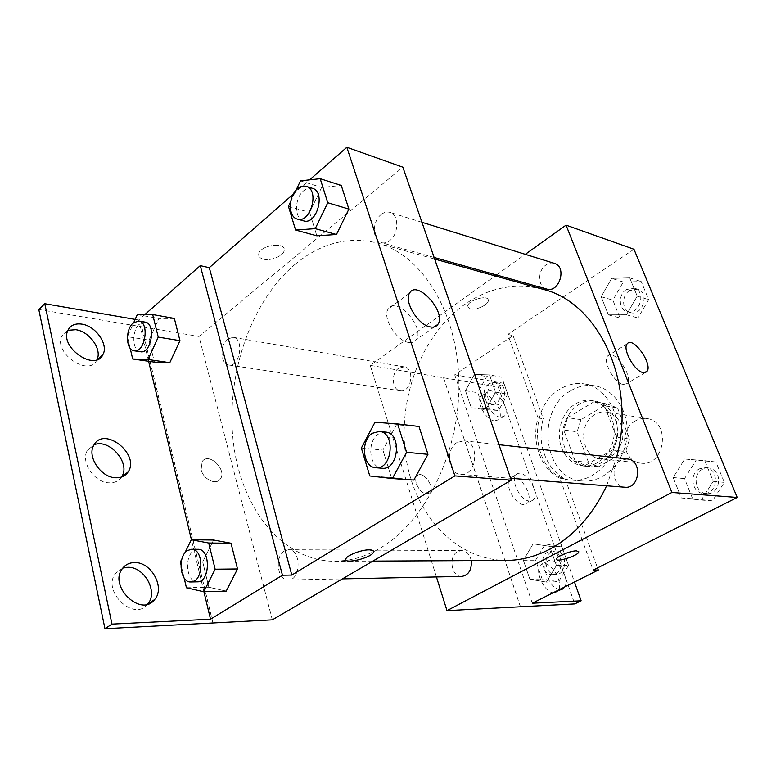 <?xml version="1.0" encoding="UTF-8"?>
<svg xmlns="http://www.w3.org/2000/svg" width="776" height="776" viewBox="0 0 776 776"><rect width="100%" height="100%" fill="white"/><g stroke="black" fill="none" stroke-linecap="round" stroke-linejoin="round"><path stroke-width="0.58" stroke-dasharray="3.88 2.91" d="M635.563 420.825C618.268 429.681 622.342 462.098 641.092 463.175C665.061 467.006 671.211 421.232 647.077 418.594C643.081 418.002 639.24 418.739 635.563 420.825M594.979 414.471C577.286 423.822 581.321 457.714 600.469 458.791C612.215 458.674 619.636 451.748 622.74 438.013C623.37 423.958 618.045 415.315 606.745 412.095C602.661 411.484 598.732 412.279 594.979 414.471M617.541 407.943L629.637 439.032L625.582 451.554L598.645 466.706L588.518 462.409L577.101 431.805L580.962 419.651L607.21 404.005L617.541 407.943L604.417 405.732L616.561 437.276L629.637 439.032M588.518 462.409L575.152 461.031L563.706 430.001L577.101 431.805M580.962 419.651L567.605 417.663L594.028 401.755L607.21 404.005M567.605 417.663L563.706 430.001M575.152 461.031L585.337 465.396L598.645 466.706M616.561 437.276L612.468 449.993L585.337 465.396M604.417 405.732L594.028 401.755M564.957 448.043C555.897 425.975 574.473 396.701 595.337 401.173C609.325 403.404 619.636 420.068 617.23 437.276C615.009 454.513 600.663 467.86 586.588 466.327C576.452 464.873 569.245 458.781 564.957 448.043M561.543 447.645C565.83 458.422 573.047 464.543 583.203 465.988C597.297 467.53 611.672 454.135 613.903 436.83C616.319 419.554 605.988 402.831 591.991 400.6C586.21 399.679 580.661 400.804 575.356 403.976C562.047 411.716 555.606 432.261 561.543 447.645M612.468 449.993L625.582 451.554M570.447 390.91C534.839 410.533 543.472 479.578 582.64 481.033C602.894 482.934 623.535 463.582 626.765 438.556C630.257 413.569 615.446 389.455 595.415 385.944C586.714 384.43 578.392 386.089 570.447 390.91M560.136 389.077C524.363 408.952 532.966 478.734 572.31 480.189C592.651 482.1 613.418 462.515 616.697 437.208C620.218 411.92 605.358 387.554 585.23 384.033C576.49 382.51 568.129 384.198 560.136 389.077M633.973 249.271L507.795 334.417L538.049 417.973C530.997 441.573 540.678 469.199 559.855 478.22L593.126 570.117M611.682 278.361L629.724 277.876L637.232 296.16L626.397 314.755L608.374 314.833L601.167 296.723L611.682 278.361L629.724 277.876L637.232 296.16L626.397 314.755L608.374 314.833L601.167 296.723L611.682 278.361L623.293 281.998L641.218 281.562L648.697 299.623L637.95 317.956L620.034 317.995L612.856 300.108L623.293 281.998M684.713 459.023L704.753 460.682L713.231 481.324L701.3 500.054L681.279 497.93L673.161 477.531L684.713 459.023L704.753 460.682L713.231 481.324L701.3 500.054L681.279 497.93L673.161 477.531L684.713 459.023L715.899 462.011L724.328 482.371L712.504 500.84L692.628 498.725L684.548 478.608L696.004 460.362M470.314 308.906C476.115 310.594 488.851 304.58 488.288 300.39C488.608 294.065 467.026 300.399 467.685 306.452L470.314 308.906L467.685 306.452C467.026 300.399 488.618 294.065 488.288 300.399C488.851 304.59 476.115 310.594 470.314 308.906M507.795 334.417L513.052 335.591L454.707 374.798L503.954 383.334L498.25 387.02L370.239 365.36L495.136 275.936M496.485 274.966L525.274 254.344M554.345 263.365C551.532 262.56 548.748 263.083 546.003 264.955C537.312 270.494 537.71 287.062 546.624 289.031M398.689 368.202C390.803 373.149 391.977 390.047 400.3 390.774C411.309 393.063 415.315 368.125 404.131 366.835L398.689 368.202M436.442 576.946L370.239 365.36M471.226 560.592C469.761 554.336 466.56 550.979 461.613 550.533L457.724 551.571C447.985 556.305 451.37 577.257 461.817 576.432M627.367 458.955L620.945 460.304C609.849 465.765 612.827 486.921 624.825 487.221M606.609 485.795L616.493 457.743M542.938 289.283C515.012 282.338 488.705 287.547 464.029 304.92C420.902 335.892 397.351 399.485 405.858 456.792C414.209 514.042 455.376 560.35 506.515 560.408M416.373 483.836C420.146 492.062 424.52 495.107 429.497 492.973C435.85 487.91 423.017 469.781 417.304 475.756C415.635 477.502 415.325 480.199 416.373 483.836C415.325 480.199 415.635 477.502 417.304 475.756C423.027 469.781 435.86 487.91 429.506 492.973C424.52 495.107 420.146 492.062 416.382 483.836M520.473 606.764L443.581 377.747M623.264 384.489L626.853 383.616C634.167 377.33 614.097 348.114 607.763 355.864C602.108 360.607 614.447 383.451 623.264 384.489M578.731 551.59L576.529 550.853C570.932 550.62 556.644 556.411 556.538 558.933L556.538 558.943M443.523 377.786L520.395 606.764M538.049 417.973L543.287 418.73C536.264 442.194 545.935 469.674 565.073 478.656L597.53 567.896M513.052 335.591L543.287 418.73M498.25 387.02L574.744 603.932M503.954 383.334L574.473 582.019M494.516 420.902C485.708 420.34 475.329 400.6 481.324 395.886C488.288 388.339 506.224 413.579 498.386 419.855L494.516 420.902M554.239 592.738C544.539 593.912 533.267 569.06 541.357 564.511C550.106 557.556 566.325 586.462 556.722 591.972L554.239 592.738M523.567 504.487C514.333 504.71 503.517 482.672 510.492 477.967C518.329 470.634 535.508 497.562 526.807 503.546L523.567 504.487M559.855 478.22L565.073 478.656M549.66 546.275L556.421 565.51L546.382 582.087L529.872 579.265L523.373 560.253L533.131 543.84L549.66 546.275L556.421 565.51L546.382 582.087L529.872 579.265L523.373 560.253L533.131 543.84L549.66 546.275L561.775 546.391L568.517 565.374L558.545 581.748L542.114 578.964L535.634 560.194L545.324 543.986L561.775 546.391M489.491 374.915L495.544 392.152L486.319 408.661L471.304 407.759L465.474 390.706L474.446 374.371L489.491 374.915L495.544 392.152L486.319 408.661L471.304 407.759L465.474 390.706L474.446 374.371L489.491 374.915L501.694 377.107L507.737 394.14L498.57 410.436L483.613 409.534L477.783 392.675L486.707 376.544L501.694 377.107M454.707 374.798L532.307 603.224M500.365 417.236C491.577 416.634 481.149 396.827 487.105 392.142C494.031 384.615 512.014 409.951 504.216 416.208L500.365 417.236M559.651 589.479C549.922 588.955 540.057 565.471 547.672 561.203C555.15 555.044 570.496 578.052 564.812 586.879M529.678 501.034C520.483 501.218 509.599 479.112 516.535 474.427C524.324 467.113 541.561 494.137 532.908 500.093L529.678 501.034M295.481 264.005C250.667 301.369 225.719 375.05 233.217 441.185C240.589 507.203 281.572 561.087 334.786 561.29L346.445 560.379C355.553 559.021 364.594 556.111 373.576 551.668C420.786 528.834 458.713 458.48 458.907 386.438C459.334 314.348 422.881 255.11 377.543 243.092C348.482 236.03 321.128 243.004 295.481 264.005M381.152 214.554C384.062 212.265 386.991 211.538 389.921 212.362C399.077 214.516 399.029 233.935 389.814 240.541C387.001 242.694 384.198 243.402 381.394 242.675C372.111 240.676 371.985 221.354 381.152 214.554M284.462 550.941C274.355 556.46 277.439 580.894 288.216 579.973C301.166 580.477 301.398 548.971 288.478 549.728L284.462 550.941M227.64 339.025C219.569 344.913 220.433 364.351 228.842 365.011C239.968 367.426 244.518 338.53 233.188 337.308L227.64 339.025M457.083 442.495C445.162 449.12 447.985 474.136 460.789 474.388C477.017 476.551 480.286 441.719 463.961 440.816L457.083 442.495M272.318 619.849L198.976 336.454L402.86 167.179M201.11 469.577C203.118 479.122 215.835 485.514 220.112 479.277C227.795 470.46 208.938 451.574 202.226 461.468L201.11 469.577L202.235 461.458C208.938 451.564 227.804 470.46 220.112 479.267C215.844 485.514 203.118 479.122 201.11 469.577M212.973 622.982L141.746 326.793L198.976 336.454M263.423 259.184C270.921 261.26 283.938 255.702 284.181 250.299C285.917 241.287 259.271 245.352 258.699 254.247C258.505 256.652 260.086 258.301 263.423 259.184M38.8 309.488L141.746 326.793M144.831 314.581L138.7 319.993L135.169 319.382M293.318 194.126L309.614 179.857M391.366 477.492L413.87 480.053L391.366 477.492L382.907 450.08L391.366 477.492L369.783 475.969M396.439 424.782L382.907 450.08L396.439 424.782L418.991 426.48L374.983 422.241M321.603 187.482L309.614 212.44L316.821 235.807L309.614 212.44L321.603 187.482L341.265 185.454L321.603 187.482L300.487 180.856M263.433 259.184C260.086 258.301 258.505 256.662 258.699 254.247C259.271 245.352 285.927 241.297 284.181 250.299C283.938 255.702 270.921 261.26 263.433 259.184M373.528 551.309L369.279 549.845C361.761 549.612 346.979 555.247 345.95 558.72L345.863 559.642M408.418 342.41C411.978 343.05 414.607 342.138 416.285 339.694C425.452 327.52 395.741 294.977 388.116 309.1C382.112 317.423 396.323 340.78 408.418 342.41M121.531 477.036C118.786 481.052 114.664 482.982 109.164 482.817C94.352 482.779 80.132 461.507 87.455 450.332L94.071 444.774M147.624 604.145C134.141 622.303 101.229 590.866 115.634 573.241L122.783 568.071M96.922 359.695L96.787 359.986C89.162 377.534 52.933 352.886 61.896 335.824L67.919 330.304M212.896 623.021L141.678 326.851M149.079 340.14L154.395 362.111L149.079 340.14L158.886 318.451L149.079 340.14L127.448 336.687L133.792 322.447M174.348 318.412L158.886 318.451L174.348 318.412M202.711 561.872L208.841 587.219L226.214 591.108L208.841 587.219L202.711 561.872L213.604 540.028L202.711 561.872L180.381 561.989M203.923 591.739L191.449 539.766M148.614 361.276L138.7 319.993M290.66 201.585L296.025 190.285M312.418 188.326C309.459 187.491 306.51 188.326 303.561 190.828C294.259 198.258 294.23 218.871 303.571 220.84M288.42 206.319L309.614 212.44M385.623 432.116L378.61 433.968C366.437 441.166 369.104 468.015 382.131 468.238M361.354 448.043L382.907 450.08M130.174 348.279L127.448 336.687M145.054 322.089L139.534 323.999C131.474 330.392 132.124 351.121 140.456 351.732M137.284 314.629L158.886 318.451M182.011 558.672L184.669 553.259M184.125 577.955L180.954 564.424M197.948 549.311L193.913 550.611C183.766 556.547 186.599 582.795 197.385 581.825M186.434 587.772L208.841 587.219M626.358 289.526C618.016 294.473 618.52 309.692 627.115 311.622C639.327 315.725 646.922 291.427 634.39 288.187L626.358 289.526M626.397 314.755L637.95 317.956M608.374 314.833L620.034 317.995M601.167 296.723L612.856 300.108M629.724 277.876L641.218 281.562M637.232 296.16L648.697 299.623M629.617 290.525C621.295 295.452 621.789 310.613 630.374 312.534C642.577 316.637 650.142 292.426 637.63 289.196L629.617 290.525M699.457 468.83C688.894 473.758 691.872 493.051 703.318 493.361C717.819 495.166 720.138 468.568 705.578 467.637L699.457 468.83M701.3 500.054L712.504 500.84M681.279 497.93L692.628 498.725M673.161 477.531L684.548 478.608M704.753 460.682L715.899 462.011M713.231 481.324L724.328 482.371M702.62 469.17C692.076 474.078 695.063 493.293 706.48 493.604C720.952 495.408 723.261 468.917 708.721 467.986L702.62 469.17M489.19 383.645C481.527 388.107 482.817 403.656 490.956 404.393C501.732 406.595 505.438 383.742 494.506 382.442L489.19 383.645M486.319 408.661L498.57 410.436M471.304 407.759L483.613 409.534M465.474 390.706L477.783 392.675M474.446 374.371L486.707 376.544M495.544 392.152L507.737 394.14M492.644 384.227C484.99 388.679 486.28 404.17 494.409 404.907C505.176 407.109 508.872 384.343 497.95 383.034L492.644 384.227M548.089 551.891C538.68 556.217 542.133 575.356 552.25 574.589C564.414 574.929 563.968 550.388 551.852 550.95L548.089 551.891M546.382 582.087L558.545 581.748M529.872 579.265L542.114 578.964M523.373 560.253L535.634 560.194M533.131 543.84L545.324 543.986M556.421 565.51L568.517 565.374M551.523 551.911C542.123 556.217 545.577 575.278 555.674 574.512C567.819 574.861 567.372 550.397 555.277 550.97L551.523 551.911M647.077 418.594L606.745 412.095M641.092 463.175L600.469 458.791M583.203 465.988L586.588 466.327M591.991 400.6L595.337 401.173M595.182 401.92L608.355 404.17M572.31 480.189L582.64 481.033M585.23 384.033L595.415 385.944M627.347 343.652L607.763 355.864M645.302 372.529L626.853 383.616M516.535 474.427L510.492 477.967M532.908 500.093L526.807 503.546M547.672 561.203L541.357 564.511M562.173 589.226L556.722 591.972M487.105 392.142L481.324 395.886M504.216 416.208L498.386 419.855M334.786 561.29L372.849 561.096M377.543 243.092L434.676 259.048M421.95 222.295L389.921 212.362M434.123 257.467L381.394 242.675M288.216 579.973L342.439 578.867M288.478 549.728L461.613 550.533M228.842 365.011L400.3 390.774M233.188 337.308L404.131 366.835M460.789 474.388L510.598 478.288M463.961 440.816L498.968 444.706M409.553 293.134L388.116 309.1M434.23 326.938L416.285 339.694M67.968 330.198L61.896 335.824M122.472 568.488L115.634 573.241M93.886 445.104L87.455 450.332M627.115 311.622L630.374 312.534M634.39 288.187L637.63 289.196M703.318 493.361L706.48 493.604M705.578 467.637L708.721 467.986M490.956 404.393L494.409 404.907M494.506 382.442L497.95 383.034M552.25 574.589L555.674 574.512M551.852 550.95L555.277 550.97"/><path stroke-width="1.16" d="M525.274 254.344L566.053 225.147L633.973 249.271L737.2 497.445L593.126 570.117L598.306 570.03L532.307 603.224L581.137 600.799L574.744 603.932L446.986 610.634L436.442 576.946M495.136 275.936L496.485 274.966M434.123 257.467L546.624 289.031C559.273 293.328 567.343 266.682 554.345 263.365L421.95 222.295M566.053 225.147L671.88 492.459L446.986 610.634M342.439 578.867L461.817 576.432C468.743 575.055 471.876 569.778 471.226 560.592M510.598 478.288L624.825 487.221C640.025 489.152 642.635 459.887 627.367 458.955L498.968 444.706M372.849 561.096L506.515 560.408C521.132 560.33 535.547 556.586 549.728 549.175C573.803 536.197 592.757 515.06 606.609 485.795M616.493 457.743C637.048 383.101 598.383 302.165 542.938 289.283L434.676 259.048M643.1 372.548C634.39 371.374 621.857 348.308 627.347 343.652C633.458 335.998 653.722 365.564 646.621 371.733L643.1 372.548M671.88 492.459L737.2 497.445M576.529 550.853L578.75 551.959C578.45 555.664 555.179 562.978 556.538 558.943C556.644 556.421 570.932 550.63 576.529 550.853M556.538 558.933C555.179 562.969 578.45 555.655 578.75 551.959L578.731 551.59M574.473 582.019L581.137 600.799M597.53 567.896L598.306 570.03M564.812 586.879L563.114 588.761L559.651 589.479M309.614 179.857L346.833 147.285L402.86 167.179L511.268 480.199L272.318 619.849L104.964 628.715L38.8 309.488L44.785 303.707L135.169 319.382M346.833 147.285L454.901 475.901L291.805 575.055L209.297 267.662L200.266 265.644L144.831 314.581M209.297 267.662L293.318 194.126M413.87 480.053L427.974 454.338L418.991 426.48L427.974 454.338L413.87 480.053L392.375 478.559L369.783 475.969L361.354 448.043L374.983 422.241L397.632 423.929L406.595 452.321L392.375 478.559M348.899 209.113L341.265 185.454L348.899 209.113L336.435 234.517L348.899 209.113L327.773 202.74L315.231 228.648L295.588 230.055L288.42 206.319L290.66 201.585M316.821 235.807L336.435 234.517L316.821 235.807L295.588 230.055M430.166 326.9C418.157 325.066 403.714 301.389 409.553 293.134C416.896 279.108 446.821 312.243 437.926 324.31C436.287 326.735 433.706 327.598 430.166 326.9M454.901 475.901L511.268 480.199M369.279 549.845C372.558 549.922 373.945 550.698 373.45 552.202C371.762 557.925 342.905 564.821 345.95 558.72C346.979 555.247 361.761 549.621 369.279 549.845M291.805 575.055L282.454 575.21L210.519 619.219L111.967 624.117L104.964 628.715M345.863 559.642C346.494 564.239 372.043 557.304 373.45 552.192L373.528 551.309M111.967 624.117L44.785 303.707M94.071 444.774C109.571 438.178 131.251 463.728 121.56 476.988L121.531 477.036M122.783 568.071L127.604 567.304C144.394 566.335 158.595 592.301 147.663 604.106L147.624 604.145M67.919 330.304L75.757 329.693C89.521 331.391 102.413 349.685 96.922 359.695M282.454 575.21L200.266 265.644M179.954 340.654L174.348 318.412L179.954 340.654L169.808 362.664L179.954 340.654L158.236 337.114L148.051 359.501L132.686 358.987L130.174 348.279M154.395 362.111L169.808 362.664L154.395 362.111L132.686 358.987M231.025 543.229L213.604 540.028L231.025 543.229L237.514 568.963L231.025 543.229L208.715 543.016L215.136 569.206L203.787 591.748L186.434 587.772L184.125 577.955M226.214 591.108L237.514 568.963L226.214 591.108L203.787 591.748M210.519 619.219L203.923 591.739M191.449 539.766L148.614 361.276M115.711 477.764C100.899 477.667 86.602 456.278 93.886 445.104C104.178 425.529 140.475 454.493 128.089 471.963C125.363 476.018 121.24 477.948 115.711 477.764M134.423 562.571C151.213 561.659 165.511 587.752 154.608 599.557C141.213 617.812 108.097 586.142 122.472 568.488C125.411 564.637 129.398 562.668 134.423 562.571M81.81 324.116C95.749 325.891 108.737 344.641 102.936 354.564C95.37 372.121 59.054 347.27 67.968 330.198C70.538 325.241 75.156 323.214 81.81 324.116M296.025 190.285L300.487 180.856L320.178 178.693L327.773 202.74M297.363 219.094L303.571 220.84C316.821 225.515 326.095 191.662 312.418 188.326L306.239 186.405C303.29 185.58 300.331 186.424 297.383 188.937C288.071 196.425 288.032 217.125 297.363 219.094C310.623 223.779 319.925 189.751 306.239 186.405M315.231 228.648L336.435 234.517M320.178 178.693L341.265 185.454M375.826 467.744L382.131 468.238C398.651 470.489 402.249 432.979 385.623 432.116L379.348 431.427L372.325 433.289C360.132 440.525 362.79 467.53 375.826 467.744C392.355 470.004 395.983 432.28 379.348 431.427M397.632 423.929L418.991 426.48M406.595 452.321L427.974 454.338M133.792 322.447L137.284 314.629L152.697 314.532L158.236 337.114M134.122 350.781L140.456 351.732C151.475 354.186 156.286 323.233 145.054 322.089L138.739 321.002L133.22 322.923C125.169 329.354 125.799 350.18 134.122 350.781C145.122 353.235 149.962 322.137 138.739 321.002M148.051 359.501L169.808 362.664M152.697 314.532L174.348 318.412M184.669 553.259L191.313 539.766L208.715 543.016M180.954 564.424L180.381 561.989L182.011 558.672M190.838 581.961L197.385 581.825C210.335 582.388 210.878 548.486 197.948 549.311L191.429 549.282L187.394 550.582C177.248 556.557 180.051 582.931 190.838 581.961C203.787 582.524 204.35 548.457 191.429 549.282M191.313 539.766L213.604 540.028M215.136 569.206L237.514 568.963M646.621 371.733L645.302 372.529M563.114 588.761L562.173 589.226M437.926 324.31L434.23 326.938M102.936 354.564L97.233 359.589M154.608 599.557L147.663 604.106M128.089 471.963L121.56 476.988"/></g></svg>
